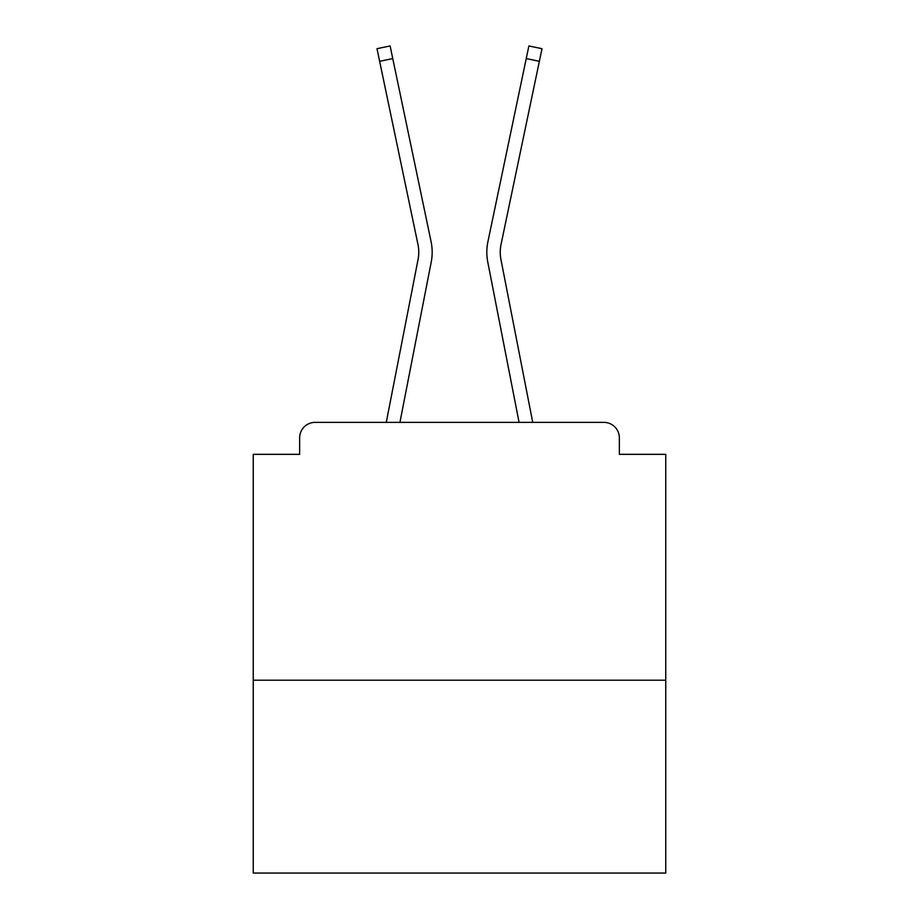 <?xml version="1.0" encoding="UTF-8"?>
<svg xmlns="http://www.w3.org/2000/svg" width="919" height="919" viewBox="0 0 919 919"><rect width="100%" height="100%" fill="white"/><g stroke="black" fill="none" stroke-linecap="round" stroke-linejoin="round"><path stroke-width="1.38" d="M665.758 680.198L665.758 454.342L619.349 454.342L619.349 437.846A15.474 15.474 0 0 0 603.886 422.372L315.114 422.372A15.474 15.474 0 0 0 299.651 437.846L299.651 454.342L253.242 454.342L253.242 873.05L665.758 873.05L665.758 680.198L253.242 680.198M299.651 437.846L299.651 454.342M603.886 422.372L539.935 422.372M379.065 422.372L315.114 422.372M619.349 454.342L619.349 437.846M386.267 422.372L418.053 259.526A38.161 38.161 0 0 0 417.95 244.397L376.997 48.696L390.115 45.95L431.08 241.651A51.567 51.567 0 0 1 431.218 262.087L399.926 422.372M526.242 58.563L487.92 241.651L528.884 45.95L542.003 48.696L539.361 61.309L526.242 58.563L487.92 241.651A51.567 51.567 0 0 0 487.782 262.087L519.074 422.372M392.758 58.563L431.08 241.651L392.758 58.563L431.08 241.651L392.758 58.563L431.08 241.651L392.758 58.563L431.08 241.651L392.758 58.563L431.08 241.651L392.758 58.563L431.08 241.651L392.758 58.563L431.08 241.651L392.758 58.563L431.08 241.651L392.758 58.563L431.08 241.651L392.758 58.563L431.08 241.651L392.758 58.563L431.08 241.651L392.758 58.563L431.08 241.651L392.758 58.563L431.08 241.651L392.758 58.563L431.08 241.651L392.758 58.563L431.08 241.651L392.758 58.563L431.08 241.651L392.758 58.563L379.639 61.309M532.733 422.372L500.947 259.526A38.161 38.161 0 0 1 501.05 244.397L539.361 61.309M500.947 259.526A38.161 38.161 0 0 1 501.05 244.397A38.161 38.161 0 0 0 500.947 259.526A38.161 38.161 0 0 1 501.05 244.397A38.161 38.161 0 0 0 500.947 259.526A38.161 38.161 0 0 1 501.05 244.397A38.161 38.161 0 0 0 500.947 259.526A38.161 38.161 0 0 1 501.05 244.397A38.161 38.161 0 0 0 500.947 259.526A38.161 38.161 0 0 1 501.05 244.397A38.161 38.161 0 0 0 500.947 259.526A38.161 38.161 0 0 1 501.05 244.397A38.161 38.161 0 0 0 500.947 259.526A38.161 38.161 0 0 1 501.05 244.397A38.161 38.161 0 0 0 500.947 259.526A38.161 38.161 0 0 1 501.05 244.397A38.161 38.161 0 0 0 500.947 259.526A38.161 38.161 0 0 1 501.05 244.397A38.161 38.161 0 0 0 500.947 259.526A38.161 38.161 0 0 1 501.05 244.397A38.161 38.161 0 0 0 500.947 259.526A38.161 38.161 0 0 1 501.05 244.397A38.161 38.161 0 0 0 500.947 259.526A38.161 38.161 0 0 1 501.05 244.397A38.161 38.161 0 0 0 500.947 259.526A38.161 38.161 0 0 1 501.05 244.397A38.161 38.161 0 0 0 500.947 259.526A38.161 38.161 0 0 1 501.05 244.397A38.161 38.161 0 0 0 500.947 259.526A38.161 38.161 0 0 1 501.05 244.397A38.161 38.161 0 0 0 500.947 259.526A38.161 38.161 0 0 1 501.05 244.397"/></g></svg>
